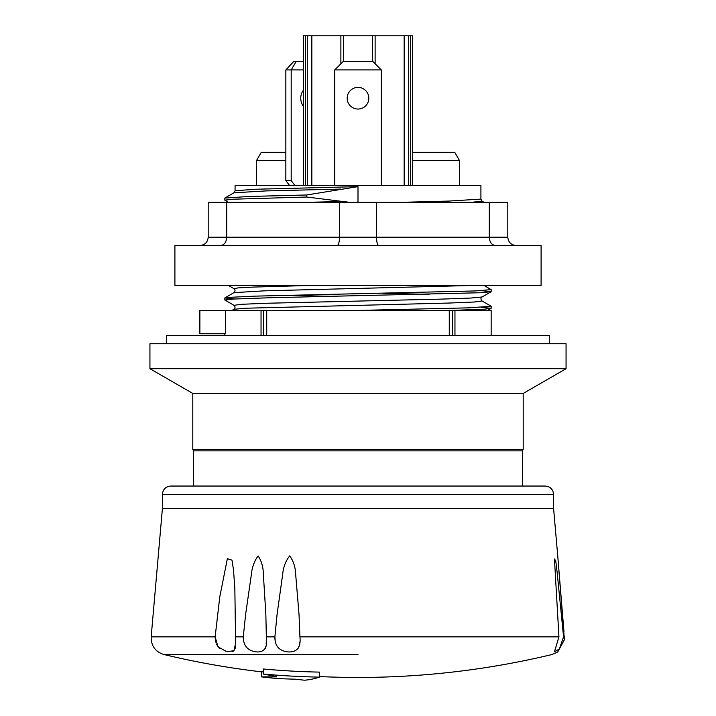 <?xml version="1.0" encoding="UTF-8"?>
<svg xmlns="http://www.w3.org/2000/svg" width="716" height="716" viewBox="0 0 716 716"><rect width="100%" height="100%" fill="white"/><g stroke="black" fill="none" stroke-linecap="round" stroke-linejoin="round"><path stroke-width="1.07" d="M193.633 486.048L193.633 450.865L522.367 450.865L522.367 486.048M522.367 450.865L523.199 449.424L192.801 449.424L193.633 450.865M491.158 335.41L491.158 310.44L266.728 310.44L266.728 335.41M358 310.44L266.728 310.44L358 310.44L468.425 307.853L491.158 306.278L491.158 308.327L481.295 307.307M225.504 310.44L225.504 333.745L199.871 333.745L199.871 310.44L261.045 310.44L261.045 335.41L261.045 310.44L266.728 310.44M566.061 343.734L149.939 343.734L149.939 368.695L566.061 368.695L566.061 343.734M149.939 368.695L192.801 393.442L523.199 393.442L566.061 368.695M523.199 393.442L523.199 449.424M451.107 310.44L484.455 309.178L491.158 308.327M231.957 310.44L233.962 309.285L245.114 308.247L448.995 303.047L474.386 302L482.038 300.962C480.615 299.261 480.615 297.937 482.038 296.997L470.868 298.044L442.488 299.082L267.023 303.244L241.623 304.282L233.962 305.32L224.842 300.004L233.389 299.055L268.93 297.784L481.018 292.728L491.158 291.689L481.304 290.66M484.043 285.469L491.167 289.631L475.415 290.938L254.923 296.138L227.339 297.444L224.851 297.954L234.687 298.984M482.038 300.971L491.158 306.278M449.272 335.41L449.272 310.44M358 186.634L255.111 189.257L235.072 190.787L235.081 185.605L480.919 185.605L480.919 199.111L448.637 201.08L404.459 202.252M228.359 202.252L224.797 200.14L232.727 199.227L306.493 197.034M348.943 202.252L306.797 197.025L306.797 194.976L358 186.625L358 202.252M306.77 194.976L248.658 196.479L224.86 198.09M340.771 201.563L309.903 202.252M358 654.505L163.875 654.505L358 654.505M319.452 672.109A827.034 799.736 -90 0 1 263.255 668.977A827.034 799.736 -90 0 0 319.452 672.109L319.452 676.566A832.243 832.243 0 0 0 552.117 654.505L557.737 651.99L564.387 639.8L557.737 555.911L563.984 631.968M557.737 555.911L553.575 508.342L162.425 508.342L151.174 636.864C151.067 645.868 155.3 651.748 163.875 654.505A832.243 832.243 0 0 0 261.456 671.841L263.255 671.841M554.452 558.981L554.452 559.867L554.452 558.981L555.732 560.834L557.066 571.645L563.573 636.864L559.384 648.982L554.452 651.793L558.945 636.864L554.452 558.981M243.27 636.864L245.606 614.543L251.343 574.688C252.041 567.287 254.305 561.022 258.127 555.911C261.546 561.022 263.3 567.287 263.39 574.688L265.86 614.543L266.334 636.864C267.793 647.21 264.651 652.231 256.91 651.945C247.942 651.05 243.395 646.029 243.27 636.864L235.528 636.864L235.555 643.433L233.962 650.683L226.865 651.73L218.031 646.852L215.131 636.864L219.794 596.831L227.366 558.704L231.984 560.154L233.505 569.847L234.848 588.776L235.528 636.864M275.248 641.983L274.899 636.864L277.056 614.543L282.632 574.688C283.259 567.287 285.612 561.022 289.685 555.911C293.47 561.022 295.475 567.287 295.699 574.688L299.028 614.543L299.923 636.864C301.069 647.21 297.221 652.231 288.369 651.945C279.258 651.05 274.765 646.029 274.899 636.864L266.334 636.864L266.245 630.859M265.251 648.311L265.815 646.485M266.173 643.863L266.28 641.957M298.125 648.311L298.957 646.494M299.574 643.863L299.798 641.957M151.174 636.864L215.131 636.864L215.561 642.073M216.33 644.158L219.472 648.329M232.145 651.667L233.201 651.238M235.206 648.302L235.466 646.467M558.945 636.864L299.923 636.864L299.727 630.859M545.252 486.048L170.748 486.048C165.691 486.54 162.917 489.314 162.425 494.362L553.575 494.362C553.083 489.314 550.309 486.54 545.252 486.048M295.529 679.216A837.076 591.899 -90 0 0 304.452 680.2A835.125 216.143 90 0 0 319.452 677.13A835.125 216.143 90 0 1 304.452 680.2A837.076 591.899 -90 0 1 295.529 679.216L278.103 678.634A837.237 837.237 0 0 1 261.456 676.871L276.752 676.871L276.081 676.387A837.076 591.899 -90 0 1 263.255 674.024A832.055 804.596 -90 0 0 319.452 677.13M263.255 674.024L263.255 668.977M412.604 160.635L459.538 160.635L454.732 152.311L412.604 152.311L412.604 35.8L303.396 35.8L303.396 185.605M285.845 152.311L261.268 152.311L256.462 160.635L285.845 160.635M295.019 185.605L291.188 180.611L291.188 69.926L296.129 61.603L293.65 61.603L285.845 69.926L303.396 69.926M303.396 61.603L296.129 61.603M303.396 106.138A10.821 8.288 -90 0 1 300.756 98.217A10.821 8.288 -90 0 1 303.396 90.306M291.188 180.611L285.845 180.611L289.667 185.605M285.845 69.926L285.845 180.611M174.91 285.469L541.09 285.469L541.09 245.525L174.91 245.525L174.91 285.469M199.871 245.525C204.919 245.024 207.694 242.25 208.195 237.202L208.195 202.252L507.805 202.252L507.805 237.202L339.482 237.202C339.348 242.25 338.605 245.024 337.254 245.525M489.288 202.252L489.288 237.202C489.655 242.25 491.686 245.024 495.382 245.525M376.518 202.252L376.518 237.202C376.652 242.25 377.395 245.024 378.746 245.525M339.482 202.252L339.482 237.202L208.195 237.202M226.712 202.252L226.712 237.202C226.346 242.25 224.314 245.024 220.618 245.525M516.129 245.525C511.081 245.024 508.306 242.25 507.805 237.202M454.955 335.41L454.955 310.44M166.586 343.734L166.586 335.41L549.414 335.41L549.414 343.734M334.694 185.605L334.694 69.926L343.018 61.603L372.982 61.603L381.306 69.926L381.306 185.605M334.694 69.926L381.306 69.926M358 87.397A10.821 10.821 0 0 1 367.371 103.632A10.821 10.821 0 0 1 348.629 103.632A10.821 10.821 0 0 1 358 87.397M309.885 285.469L253.348 287.08L238.195 287.877L233.971 288.682L228.422 285.469M383.4 293.291L429.054 294.357M383.4 309.93L406.115 310.44M472.408 285.469L264.204 290.848L233.971 292.638L224.931 297.865M286.946 295.287L332.6 296.352M340.78 189.078L265.994 190.921L233.917 192.801M480.91 199.111L482.029 201.098L472.399 202.252M563.573 636.864L564.396 636.864M340.879 63.742L340.879 35.8M311.836 185.605L311.836 35.8M343.555 61.603L343.555 35.8M372.445 61.603L372.445 35.8M375.121 63.742L375.121 35.8M404.164 185.605L404.164 35.8M408.702 185.605L408.702 35.8M410.375 185.605L410.375 35.8M305.625 185.605L305.625 35.8M307.298 185.605L307.298 35.8M452.458 335.41L452.458 310.44M263.542 335.41L263.542 310.44M192.801 393.442L192.801 449.424M224.842 333.745L224.842 335.41M224.842 297.954L224.842 300.004M491.158 289.667L491.158 291.689M482.038 296.997L491.087 291.779M487.578 310.44L491.078 308.417M233.962 292.647C235.385 290.947 235.385 289.622 233.962 288.682M233.953 309.285C235.367 308.05 235.367 306.725 233.953 305.32M224.842 198.09L224.842 200.077M235.072 190.787L233.953 192.774M233.98 192.756L224.931 197.992M481.957 201.089L483.962 202.252M553.575 508.342L553.575 494.362M162.425 508.342L162.425 494.362M261.456 676.871L261.456 671.841M459.538 185.605L459.538 160.635M256.462 185.605L256.462 160.635M412.604 185.605L412.604 35.8"/></g></svg>
